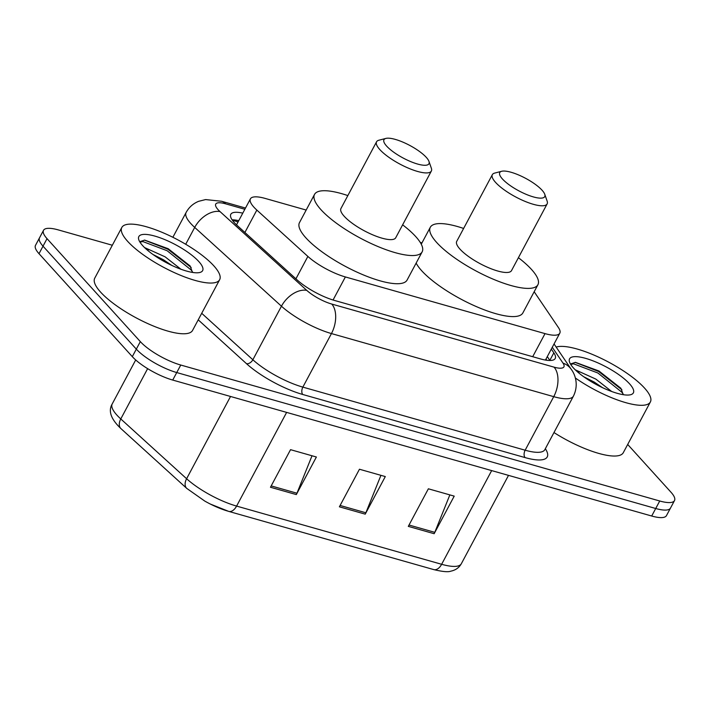 <?xml version="1.0" encoding="UTF-8"?>
<svg xmlns="http://www.w3.org/2000/svg" width="710" height="710" viewBox="0 0 710 710"><rect width="100%" height="100%" fill="white"/><g stroke="black" fill="none" stroke-linecap="round" stroke-linejoin="round"><path stroke-width="1.06" d="M306.17 210.053L265.185 198.427A33.272 9.283 28.1 0 0 250.417 198.844A33.272 9.283 28.1 0 0 256.842 210.08L307.874 256.425A33.272 9.283 28.1 0 0 345.371 276.944L545.023 333.62A33.272 9.283 28.1 0 0 559.791 333.203A33.272 9.283 28.1 0 0 558.424 327.55L534.177 291.748M421.953 242.918L420.258 242.438M627.693 444.451L670.994 492.234A33.272 9.283 -151.9 0 1 674.5 500.577A33.272 9.283 -151.9 0 1 659.732 500.994L180.757 365.038A33.272 9.283 -151.9 0 1 140.332 341.616L47.029 238.658A33.272 9.283 -151.9 0 1 43.523 230.315A33.272 9.283 -151.9 0 1 58.3 229.907L112.331 245.243M43.523 230.315L35.5 245.349A33.272 9.283 -151.9 0 0 39.006 253.683L132.309 356.642A33.272 9.283 -151.9 0 0 172.725 380.063L651.7 516.019A33.272 9.283 -151.9 0 0 666.477 515.602L670.488 508.085A33.272 9.283 -151.9 0 1 655.721 508.502L176.746 372.555A33.272 9.283 -151.9 0 1 136.32 349.125L43.017 246.166A33.272 9.283 -151.9 0 1 39.511 237.832A33.272 9.283 -151.9 0 0 43.017 246.166L136.32 349.125A33.272 9.283 -151.9 0 0 176.746 372.555L655.721 508.502A33.272 9.283 -151.9 0 0 670.488 508.085L674.5 500.577M242.776 213.151A33.272 9.283 28.1 0 0 230.803 214.287A33.272 9.283 28.1 0 0 237.229 225.523L297.188 279.98A33.272 9.283 28.1 0 0 334.685 300.499L540.443 358.905A33.272 9.283 28.1 0 0 555.211 358.488A33.272 9.283 28.1 0 0 553.844 352.834L551.306 349.089M232.072 219.789A33.272 9.283 -151.9 0 1 238.764 220.668M547.295 356.606L549.833 360.352A33.272 9.283 -151.9 0 1 549.93 360.494M228.292 511.244A36.379 10.144 -151.9 0 1 210.417 504.091A36.379 10.144 -151.9 0 1 204.755 501.065L186.783 488.418A11.094 7.135 -47.8 0 1 186.606 478.735A44.357 12.372 28.1 0 0 236.599 506.088L441.638 564.29A11.094 6.541 105.8 0 1 433.748 569.597L228.718 511.395A11.094 6.541 -74.2 0 0 236.599 506.088L286.627 412.395M408.303 526.376L428.37 488.799L454.214 496.13L434.147 533.707L408.303 526.376M270.474 487.255L290.541 449.67L316.385 457.009L296.318 494.586L270.474 487.255M339.389 506.816L359.455 469.239L385.299 476.57L365.233 514.147L339.389 506.816M380.933 475.336L365.872 512.78A8.875 5.236 105.8 0 1 365.233 514.147M312.018 455.767L296.957 493.219A8.875 5.236 105.8 0 1 296.318 494.586M449.847 494.897L434.786 532.34A8.875 5.236 105.8 0 1 434.147 533.707M556.161 347.066A55.451 15.469 -151.9 0 1 598.965 357.316A55.451 15.469 -151.9 0 1 644.538 388.077A55.451 15.469 -151.9 0 1 650.378 401.966A55.451 15.469 -151.9 0 1 575.34 377.986M602.55 387.678L594.234 382.069L583.762 376.77M577.585 371.942A25.072 6.993 -151.9 0 1 580.203 372.031L595.832 379.087L611.674 391.494M623.229 394.68L620.868 388.246L598.912 370.966L575.402 362.357L570.867 363.857M629.557 383.817A36.157 10.091 -151.9 0 1 630.604 394.733A36.157 10.091 -151.9 0 1 602.612 387.704A36.157 10.091 -151.9 0 1 573.378 367.878A36.157 10.091 -151.9 0 1 569.562 362.135A36.157 10.091 -151.9 0 1 591.013 360.112A36.157 10.091 -151.9 0 1 629.557 383.817M575.286 369.839L580.203 372.031M650.378 401.966L623.291 452.696A55.451 15.469 -151.9 0 1 553.977 432.55M621.907 389.763L598.681 371.516L575.109 362.348M623.291 394.254L621.933 392.293L597.891 373.007L573.556 363.813L570.76 364.399M502.431 178.973A25.507 7.118 -151.9 0 1 501.686 171.279A25.507 7.118 -151.9 0 1 521.433 176.231A25.507 7.118 -151.9 0 1 542.058 190.218A25.507 7.118 -151.9 0 1 544.747 194.265A25.507 7.118 -151.9 0 1 529.616 195.694A25.507 7.118 -151.9 0 1 502.431 178.973M544.747 194.265L547.126 201.072A31.054 8.662 -151.9 0 1 547.126 203.921A31.054 8.662 -151.9 0 1 524.77 201.267A31.054 8.662 -151.9 0 1 495.615 182.443A31.054 8.662 -151.9 0 1 492.341 174.669A31.054 8.662 -151.9 0 1 494.71 173.08L501.686 171.279M492.341 174.669L456.725 241.364A31.054 8.662 28.1 0 0 460 249.148A31.054 8.662 28.1 0 0 489.154 267.972A31.054 8.662 28.1 0 0 511.511 270.616L547.126 203.921M518.406 257.703A60.998 17.013 -151.9 0 1 531.497 269.445A60.998 17.013 -151.9 0 1 537.923 284.719A60.998 17.013 -151.9 0 1 494.009 279.518A60.998 17.013 -151.9 0 1 436.739 242.545A60.998 17.013 -151.9 0 1 430.313 227.262A60.998 17.013 -151.9 0 1 463.63 228.451M537.923 284.719L522.879 312.906A60.998 17.013 -151.9 0 1 478.966 307.705A60.998 17.013 -151.9 0 1 421.687 270.732A60.998 17.013 -151.9 0 1 416.149 263.09M386.648 146.109A25.507 7.118 -151.9 0 1 385.903 138.415A25.507 7.118 -151.9 0 1 405.658 143.367A25.507 7.118 -151.9 0 1 426.275 157.354A25.507 7.118 -151.9 0 1 428.964 161.401A25.507 7.118 -151.9 0 1 413.841 162.83A25.507 7.118 -151.9 0 1 386.648 146.109M428.964 161.401L431.352 168.208A31.054 8.662 -151.9 0 1 431.343 171.057A31.054 8.662 -151.9 0 1 408.987 168.403A31.054 8.662 -151.9 0 1 379.832 149.579A31.054 8.662 -151.9 0 1 376.557 141.805A31.054 8.662 -151.9 0 1 378.927 140.216L385.903 138.415M376.557 141.805L340.951 208.5A31.054 8.662 28.1 0 0 344.217 216.284A31.054 8.662 28.1 0 0 373.371 235.108A31.054 8.662 28.1 0 0 395.727 237.752L431.343 171.057M402.632 224.839A60.998 17.013 -151.9 0 1 415.723 236.581A60.998 17.013 -151.9 0 1 422.148 251.855A60.998 17.013 -151.9 0 1 378.235 246.654A60.998 17.013 -151.9 0 1 320.955 209.681A60.998 17.013 -151.9 0 1 314.53 194.398A60.998 17.013 -151.9 0 1 347.847 195.587M422.148 251.855L407.096 280.042A60.998 17.013 -151.9 0 1 363.183 274.841A60.998 17.013 -151.9 0 1 305.912 237.868A60.998 17.013 -151.9 0 1 299.487 222.585L314.53 194.398M127.658 241.356A55.451 15.469 -151.9 0 1 121.818 227.466A55.451 15.469 -151.9 0 1 161.738 232.197A55.451 15.469 -151.9 0 1 213.808 265.815A55.451 15.469 -151.9 0 1 219.647 279.704A55.451 15.469 -151.9 0 1 179.728 274.974A55.451 15.469 -151.9 0 1 127.658 241.356M219.647 279.704L192.561 330.434A55.451 15.469 -151.9 0 1 152.641 325.704A55.451 15.469 -151.9 0 1 100.571 292.085A55.451 15.469 -151.9 0 1 94.732 278.196L121.818 227.466M171.82 265.416L163.504 259.807L153.023 254.508M146.855 249.68A25.072 6.993 -151.9 0 1 149.473 249.769L165.093 256.825L180.944 269.232M192.499 272.418L190.138 265.984L168.181 248.704L144.671 240.095L140.127 241.595M198.827 261.555A36.157 10.091 -151.9 0 1 199.874 272.471A36.157 10.091 -151.9 0 1 171.873 265.442A36.157 10.091 -151.9 0 1 142.648 245.616A36.157 10.091 -151.9 0 1 138.832 239.873A36.157 10.091 -151.9 0 1 160.274 237.85A36.157 10.091 -151.9 0 1 198.827 261.555M144.547 247.577L149.473 249.769M191.176 267.501L167.951 249.254L144.379 240.086M192.561 272.001L191.194 270.031L167.152 250.745L142.816 241.551L140.021 242.137M237.965 222.159A33.272 19.623 -74.2 0 0 235.418 221.094L232.454 220.349M532.695 356.704L545.023 333.62M333.052 300.019L345.371 276.944M295.919 278.826L307.874 256.425M244.888 232.481L256.842 210.08M244.843 209.281L225.576 203.814A22.179 6.186 28.1 0 0 218.068 209.645A22.179 6.186 28.1 0 0 220.02 211.58L306.764 290.372A22.179 6.186 28.1 0 0 331.765 304.058L554.057 367.15A22.179 6.186 28.1 0 0 562.995 363.103L552.273 347.279M554.057 367.15A22.179 13.082 105.8 0 1 553.738 396.659L525.151 450.211A44.357 12.372 28.1 0 0 544.845 449.652L573.432 396.109A44.357 12.372 -151.9 0 1 553.738 396.659L331.446 333.567A44.357 12.372 -151.9 0 1 281.453 306.205L194.709 227.413A44.357 12.372 -151.9 0 1 190.804 223.543A44.357 12.372 -151.9 0 1 186.135 212.432L172.867 237.282M185.709 244.267L194.709 227.413A22.179 14.28 -47.8 0 1 220.02 211.58M545.342 448.729A49.904 13.925 -151.9 0 1 525.072 457.586L302.779 394.494A49.904 13.925 -151.9 0 1 246.53 363.715L198.223 319.837M659.732 500.994L651.7 516.019M47.029 238.658L39.006 253.683M140.332 341.616L132.309 356.642M180.757 365.038L172.725 380.063M306.764 290.372A22.179 14.28 -47.8 0 0 281.453 306.205L252.858 359.757A44.357 12.372 28.1 0 0 302.859 387.119L525.151 450.211A5.547 3.275 -74.2 0 0 525.072 457.586M201.711 313.296L252.858 359.757A5.547 3.568 132.2 0 1 246.53 363.715M331.765 304.058A22.179 13.082 105.8 0 1 331.446 333.567L302.859 387.119A5.547 3.275 -74.2 0 0 302.779 394.494M562.995 363.103A22.179 18.824 -34.1 0 1 571.319 369.448L554.048 343.951M245.5 208.048L221.6 201.267A22.179 13.082 105.8 0 1 225.576 203.814M545.981 359.074L546.798 360.281M549.833 360.352L553.844 352.834M491.666 470.597L441.638 564.29A44.357 12.372 28.1 0 0 461.331 563.731C459.095 567.707 455.572 570.192 450.752 571.186C448.179 572.224 442.507 571.692 433.748 569.597M186.783 488.418L120.957 428.627A11.094 7.135 -47.8 0 1 120.78 418.944L186.606 478.735L230.528 396.473M120.957 428.627C110.955 419.211 108.035 410.983 112.207 403.954A44.357 12.372 28.1 0 0 120.78 418.944L147.636 368.65M340.108 505.467L365.872 512.78M409.022 525.027L434.786 532.34M271.193 485.906L296.957 493.219M238.125 221.866L235.418 221.094M545.449 360.068L559.791 333.203M236.519 224.866L250.417 198.844M573.432 396.109C579.085 384.58 574.887 374.09 571.319 369.448M221.6 201.267L205.607 199.572L198.578 201.338C193.129 203.575 188.975 207.267 186.135 212.432M210.417 504.091L228.718 511.395M112.207 403.954L135.699 359.97M461.331 563.731L508.511 475.372M430.313 227.262L421.261 244.213"/></g></svg>
